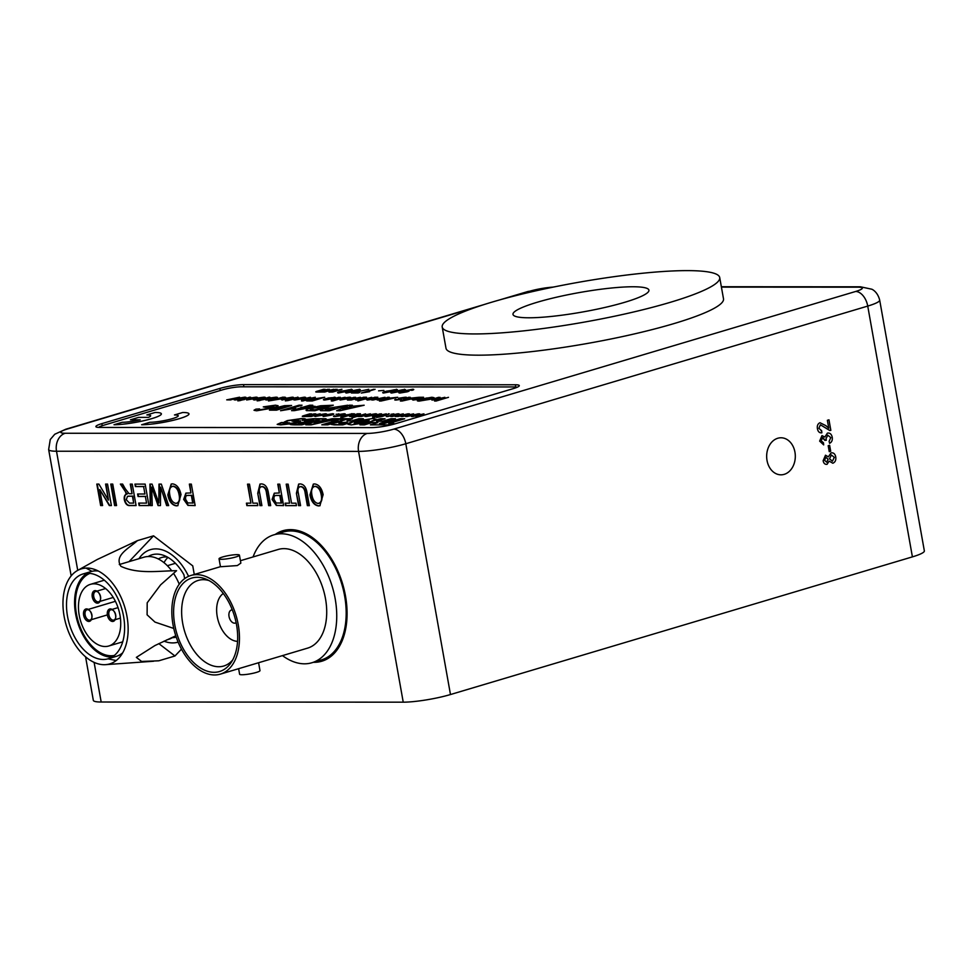 <?xml version="1.0" encoding="UTF-8"?>
<svg xmlns="http://www.w3.org/2000/svg" width="973" height="973" viewBox="0 0 973 973"><rect width="100%" height="100%" fill="white"/><g stroke="black" fill="none" stroke-linecap="round" stroke-linejoin="round"><path stroke-width="1.46" d="M313.379 662.321A68.086 42.046 -106.6 0 0 314.157 662.321A68.086 42.046 -106.6 0 0 321.795 661.226A68.086 42.046 -106.6 0 0 344.235 589.954A68.086 42.046 -106.6 0 0 290.526 529.628A68.086 42.046 -106.6 0 0 282.9 530.723A68.086 42.046 -106.6 0 0 275.262 534.42M282.948 530.711A68.086 42.046 -106.6 0 0 275.371 534.396M313.488 662.285A68.086 42.046 -106.6 0 0 314.267 662.297A68.086 42.046 -106.6 0 0 321.844 661.214M777.78 438.251A18.523 14.327 90 0 0 766.748 458.392A18.523 14.327 90 0 0 780.978 474.824A18.523 14.327 90 0 0 784.202 474.35A18.523 14.327 90 0 0 795.221 454.209A18.523 14.327 90 0 0 781.003 437.777A18.523 14.327 90 0 0 777.78 438.251M188.567 576.344A48.249 29.798 -106.6 0 0 178.132 560.582A48.249 29.798 -106.6 0 0 155.887 548.881A48.249 29.798 -106.6 0 0 138.92 558.697M164.023 641.158A48.249 29.798 -106.6 0 0 172.635 642.922A48.249 29.798 -106.6 0 0 178.12 642.119M167.234 556.994A37.533 23.17 -106.6 0 0 165.824 556.933A37.533 23.17 -106.6 0 0 161.615 557.529A37.533 23.17 -106.6 0 0 158.331 558.976M163.999 562.662A37.533 23.17 73.4 0 1 167.964 557.407M537.205 302.262A69.047 9.852 -10.1 0 0 512.99 314.388A69.047 9.852 -10.1 0 0 553.041 316.261A69.047 9.852 -10.1 0 0 624.715 302.299A69.047 9.852 -10.1 0 0 648.93 290.173A69.047 9.852 -10.1 0 0 608.879 288.288A69.047 9.852 -10.1 0 0 537.205 302.262M670.288 302.323A140.939 20.105 -10.1 0 0 719.716 277.56A140.939 20.105 -10.1 0 0 637.96 273.729A140.939 20.105 -10.1 0 0 491.633 302.238A140.939 20.105 -10.1 0 0 442.204 327.001A140.939 20.105 -10.1 0 0 523.961 330.832A140.939 20.105 -10.1 0 0 670.288 302.323M442.204 327.001L445.987 348.225A140.939 20.105 -10.1 0 0 527.743 352.068A140.939 20.105 -10.1 0 0 674.07 323.559A140.939 20.105 -10.1 0 0 723.498 298.796L719.716 277.56M821.99 435.6L824.861 437.059L827.391 433.119C829.896 432.73 831.514 434.104 832.243 437.266C832.633 440.197 831.757 442.216 829.616 443.323L829.093 441.304L830.796 437.619L827.743 435.186L825.968 438.896L826.369 440.185L824.897 440.404L822.416 437.643L821.066 440.635L823.474 442.764L823.681 444.88L819.643 441.122L821.99 435.6L824.861 437.059L827.391 433.119L828.315 432.973L827.391 433.119C829.896 432.73 831.514 434.104 832.243 437.266L832.243 437.266C832.633 440.197 831.757 442.216 829.616 443.323M830.796 437.619L827.743 435.186L825.968 438.896L826.369 440.185L824.897 440.404M824.861 440.1L822.903 437.57L821.066 440.635L823.462 442.764L823.681 444.88L819.643 441.122M825.505 455.206L828.364 456.86L831.039 452.907C833.496 452.481 835.065 453.832 835.746 456.933C836.172 460.132 835.211 462.236 832.839 463.233L829.13 461.117L827.086 464.303C824.995 464.595 823.681 463.403 823.134 460.716L825.505 455.206L828.376 456.86L831.039 452.907L832.012 452.761L831.039 452.907C833.496 452.481 835.065 453.832 835.746 456.933C836.184 460.132 835.211 462.236 832.839 463.233L829.13 461.117L827.074 464.303C824.995 464.595 823.669 463.403 823.134 460.716M450.475 694.54L912.406 556.872L867.734 306.081L405.802 443.749L450.475 694.54A34.043 4.853 169.9 0 1 403.236 702.178L358.563 451.387L56.507 451.229L77.731 570.373M829.628 445.281L830.699 451.265L829.264 451.691L828.193 445.707L829.628 445.281L830.699 451.265L829.264 451.691M819.984 422.72L825.895 425.663L828.777 428.181L827.366 420.3L828.972 419.825L830.845 430.358L829.701 430.467L820.373 424.775L818.877 428.315L821.65 430.698L821.869 432.815L821.115 432.876L821.857 432.815C819.485 433.094 818.013 431.72 817.429 428.704C816.955 425.712 817.807 423.717 819.984 422.72L825.895 425.663L828.777 428.181L827.366 420.3M828.972 419.825L830.845 430.358L829.701 430.467M825.481 427.816L820.373 424.775L818.877 428.315L821.65 430.698L821.869 432.815C819.485 433.094 818.013 431.72 817.429 428.704M821.03 430.796L821.65 430.698L821.03 430.796M309.317 505.534L307.784 505.534L305.607 493.323C305.169 489.273 303.673 487.011 301.119 486.549L300.706 486.67C298.139 486.926 297.373 489.188 298.395 493.445L300.572 505.656L298.602 505.656L296.4 493.299L298.638 484.104L300.061 483.909C303.904 484.189 306.264 487.327 307.14 493.311L309.341 505.656L307.371 505.656L305.206 493.445C304.768 489.395 303.272 487.132 300.706 486.67L299.879 486.743M277.779 484.177L279.738 484.177L283.569 505.644L276.332 505.437L272.087 499.465L274.277 493.189L279.348 492.983L277.779 484.177M247.519 484.165L249.489 484.165L252.871 503.15L257.346 503.15L257.784 505.632L246.874 505.632L246.424 503.15L250.9 503.15L247.519 484.165M172.489 483.849C176.77 484.469 179.616 488.045 181.014 494.576L177.755 505.68L176.405 505.863C172.014 505.206 169.156 501.521 167.818 494.819L171.199 484.031L172.489 483.849M134.943 484.104L145.147 484.104L148.966 505.571L139.127 505.571L138.689 503.09L146.558 503.102L145.391 496.485L138.044 496.485L137.607 494.004L144.941 494.016L143.615 486.585L135.381 486.573L134.943 484.104M110.776 484.092L112.746 484.092L116.565 505.559L114.607 505.559L110.776 484.092M94.113 662.382L101.18 702.02L403.236 702.178M105.583 484.092L107.553 484.092L111.384 505.559L109.304 505.559L99.757 489.528L102.603 505.546L100.645 505.546L96.813 484.08L98.893 484.08L108.441 500.11L105.583 484.092M130.285 484.104L132.255 484.104L136.086 505.571L130.029 505.571C127.268 505.863 125.359 503.941 124.313 499.769C123.899 496.352 124.787 494.43 126.989 494.004L120.372 484.092L122.634 484.092L125.176 488.628L128.995 493.627L129.993 493.737L132.012 493.737L130.285 484.104M126.672 494.089L127.402 493.883L125.712 492.946M158.988 484.116L161.323 484.116L168.657 505.583L166.626 505.583L160.63 487.12L160.448 505.583L158.076 505.583L151.679 487.108L152.262 505.571L150.219 505.571L149.915 484.104L152.08 484.116L158.806 502.992L158.988 484.116M189.358 484.128L191.328 484.128L195.159 505.595L187.923 505.388L183.678 499.417L185.867 493.141L190.927 492.934L189.358 484.128M270.652 505.522L269.12 505.51L266.943 493.311C266.505 489.249 265.009 486.986 262.455 486.524L262.041 486.646C259.475 486.914 258.709 489.164 259.73 493.42L261.907 505.632L259.937 505.632L257.736 493.287L259.973 484.08L261.396 483.897C265.24 484.177 267.599 487.303 268.475 493.287L270.676 505.644L268.706 505.644L266.529 493.433C266.103 489.37 264.607 487.108 262.041 486.646L261.214 486.719M286.184 484.177L288.154 484.177L291.535 503.175L296.011 503.175L296.461 505.656L285.539 505.644L285.089 503.175L289.565 503.175L286.184 484.177M314.595 483.922C318.889 484.542 321.735 488.118 323.133 494.649L319.874 505.753L318.512 505.936C314.133 505.279 311.263 501.594 309.937 494.892L313.318 484.104L314.595 483.922M99.805 427.451L371.662 427.597A17.027 2.433 -10.1 0 0 395.281 423.778L513.33 388.604A17.027 2.433 -10.1 0 0 519.302 385.612A17.027 2.433 -10.1 0 0 515.374 384.773L243.518 384.627A17.027 2.433 -10.1 0 0 219.898 388.446L101.849 423.632A17.027 2.433 -10.1 0 0 95.877 426.624A17.027 2.433 -10.1 0 0 99.805 427.451M101.18 702.02A34.043 4.853 169.9 0 1 93.323 700.341L85.575 656.836M476.113 307.188L67.49 428.971A19.071 2.724 -10.1 0 0 65.191 433.265L367.259 433.423A19.071 2.724 -10.1 0 0 393.712 429.142L855.644 291.474A14.984 9.256 73.4 0 1 867.734 306.081A34.043 4.853 169.9 0 0 879.677 300.098L924.35 550.888A34.043 4.853 169.9 0 1 912.406 556.872M111.36 505.437L109.304 505.559M109.706 505.437L99.757 489.528M102.591 505.425L100.645 505.546M101.046 505.425L97.251 484.08M106.021 484.092L108.441 500.11M116.553 505.437L114.607 505.559M115.009 505.437L111.214 484.092M136.062 505.449L130.431 505.437C127.682 505.741 125.772 503.819 124.726 499.648L124.313 499.769M124.726 499.648C124.313 496.23 125.201 494.308 127.402 493.883M126.125 492.825L120.859 484.092M130.723 484.104L132.012 493.737M129.117 496.084L127.475 496.352L126.271 499.708L129.506 503.09L133.678 503.09L132.863 496.084L127.694 496.303M133.678 503.09L132.45 496.206L128.704 496.206M148.954 505.449L139.127 505.571M139.54 505.449L139.115 503.09M145.391 496.485L146.558 503.102M145.792 496.364L138.044 496.485M138.458 496.364L138.032 494.016M143.615 486.585L144.941 494.016M144.028 486.464L135.381 486.573M135.794 486.451L135.381 484.104M168.621 505.461L166.626 505.583M167.04 505.461L160.63 487.12M160.448 505.461L158.076 505.583M158.49 505.461L154.16 494.819M154.573 494.698L151.679 487.108M152.25 505.449L150.219 505.571M150.633 505.449L150.328 484.104M159.402 484.116L158.806 502.992M177.962 505.607L176.405 505.863M176.806 505.741C172.428 505.084 169.57 501.399 168.232 494.698L167.818 494.819M168.232 494.698L171.418 483.97M176.356 503.26C179.494 502.591 180.528 499.648 179.458 494.418C178.558 489.541 176.514 486.792 173.352 486.196L172.257 486.391M177.025 503.199L175.943 503.382C179.081 502.713 180.114 499.769 179.044 494.539C178.144 489.662 176.113 486.926 172.939 486.318L172.464 486.318M173.352 486.196L172.939 486.318C169.91 486.962 168.864 489.796 169.788 494.843C170.652 499.867 172.708 502.713 175.943 503.382M195.135 505.474L187.923 505.388M188.336 505.267L183.678 499.417M184.079 499.295L186.074 493.092M189.796 484.128L190.927 492.934M188.421 495.293L188.008 495.415C186.098 495.257 185.296 496.571 185.624 499.344L187.765 502.932L193.153 503.005L191.778 495.293L187.157 495.488M192.739 503.126L191.377 495.415L187.351 495.427M257.772 505.51L246.874 505.632M247.276 505.51L246.862 503.15M247.957 484.165L250.9 503.15M261.883 505.51L259.937 505.632M260.35 505.51L257.736 493.287M258.149 493.165L260.192 484.031M262.455 486.524L261.421 486.658M283.544 505.522L276.332 505.437M276.746 505.315L272.087 499.465M272.501 499.344L274.483 493.129M278.205 484.177L279.348 492.983M276.831 495.342L276.417 495.464C274.508 495.306 273.717 496.607 274.033 499.38L276.186 502.98L281.562 503.041L280.2 495.342L275.566 495.537M281.161 503.163L279.786 495.464L275.773 495.476M296.437 505.534L285.539 505.644M285.953 505.522L285.527 503.175M286.621 484.177L289.565 503.175M300.548 505.534L298.602 505.656M299.015 505.534L296.4 493.299M296.814 493.177L298.857 484.043M301.119 486.549L300.085 486.67M320.081 505.68L318.512 505.936M318.925 505.814C314.534 505.157 311.676 501.472 310.338 494.771L309.937 494.892M310.338 494.771L313.525 484.043M318.475 503.345C321.601 502.664 322.635 499.721 321.564 494.491C320.664 489.614 318.633 486.877 315.459 486.281L314.364 486.464M319.144 503.272L318.062 503.467C321.199 502.798 322.221 499.842 321.163 494.612C320.263 489.735 318.22 486.999 315.045 486.403L314.571 486.391M315.459 486.281L315.045 486.403C312.017 487.035 310.971 489.869 311.907 494.916C312.771 499.94 314.826 502.786 318.062 503.467M834.311 457.346L831.38 454.975L829.519 458.83L832.438 461.178L834.311 457.346L831.38 454.975L829.531 458.83L832.438 461.178M828.072 459.195L825.907 457.261L824.569 460.265L826.722 462.236L828.072 459.195L825.907 457.261L824.569 460.265L826.722 462.236M830.845 430.358L829.689 430.467L830.845 430.358M333.861 389.309L324.763 392.022L316.712 392.058C315.264 392.022 315.507 391.718 317.441 391.158L323.656 389.273L318.475 391.632L328.083 389.273L322.89 391.632L333.861 389.309M324.836 391.572L320.725 391.56M341.937 389.309L332.827 392.022L328.996 392.07L328.765 391.414L335.758 389.285L330.808 391.645L341.937 389.309M332.754 391.62L328.996 392.046L328.765 391.414L328.996 392.07L328.765 391.389M352.226 389.601L351.083 389.236L352.226 389.626L348.139 391.146L338.47 392.995C336.658 392.776 337.643 392.143 341.426 391.122L352.226 389.601L338.47 393.031M368.779 389.297L354.318 392.484L359.694 392.484L358.1 392.995L351.387 392.983L368.779 389.297L354.33 392.508M375.091 389.297L365.386 392.192L369.643 391.669L361.299 393.043L373.754 389.297L365.58 392.168M383.909 390.428L378.57 390.83M397.337 389.626L396.193 389.261L397.337 389.65L393.25 391.17L383.581 393.019C381.769 392.8 382.754 392.168 386.536 391.146L397.337 389.626L383.581 393.056M412.637 389.297C414.218 389.334 414.121 389.65 412.333 390.258L410.837 390.295L411.129 389.723L404.196 391.11L409.256 390.818M408.222 390.635C409.852 390.72 409.499 391.122 407.188 391.827L399.83 393.031C397.884 392.837 398.711 392.253 402.311 391.255L412.637 389.273C414.206 389.309 414.109 389.626 412.333 390.222L410.825 390.27L411.129 389.699L404.196 391.085M250.657 397.3L249.818 397.154C251.058 397.191 250.73 397.458 248.845 397.969L237.838 400.876L249.818 397.154C251.058 397.215 250.742 397.483 248.845 397.993L243.834 399.489M240.866 399.939L239.747 399.915M255.4 397.75L249.55 398.152L256.045 397.154C258.064 397.276 257.65 397.738 254.817 398.577L246.631 399.988L246.497 399.137L253.418 398.565C255.413 398.006 255.826 397.677 254.658 397.592L250.742 398.237M257.371 397.422L256.045 397.154C258.064 397.252 257.65 397.714 254.804 398.553L246.631 399.988L246.485 399.112L246.631 399.964M261.883 398.48L262.479 397.616L257.881 397.969L263.926 397.166C266.079 397.252 265.738 397.714 262.905 398.577L254.585 399.976C252.603 399.879 253.016 399.404 255.838 398.565L261.883 398.444L262.467 397.592L257.881 397.969M265.374 397.434L263.926 397.166C266.079 397.227 265.738 397.689 262.905 398.541L254.585 400M274.362 399.611L281.185 397.568M285.563 397.41L284.505 397.179C286.184 397.312 285.685 397.775 282.973 398.577L268.487 400.961M284.505 397.203C286.196 397.337 285.685 397.799 282.973 398.602L274.422 399.562M295.087 398.006L298.176 397.3M297.349 397.203C298.589 397.239 298.261 397.507 296.376 398.018L291.353 399.514M297.349 397.179C298.589 397.215 298.261 397.483 296.376 397.993L285.369 400.9L295.634 397.641M288.397 399.964L287.278 399.964M305.668 397.446L304.318 397.179C306.373 397.264 305.972 397.738 303.102 398.589L294.892 399.988C292.885 399.915 293.25 399.453 295.999 398.626L304.318 397.179M304.33 397.215C306.373 397.3 305.972 397.762 303.114 398.614L294.904 400.025M334.019 397.227C336.159 397.288 335.819 397.75 332.985 398.614L324.666 400.037C322.683 399.915 323.097 399.441 325.919 398.602L335.454 397.458M324.666 400.037L332.985 398.614M371.698 397.288L357.894 400.973M374.508 397.264L377.804 397.227L377.743 398.018L369.314 399.003L368.062 399.489L368.962 399.599L373.474 399.222L367.283 400.025L366.371 399.429L373.802 397.629M373.474 399.222L367.295 400.061L366.383 399.465M405.194 397.264C407.018 397.252 407.067 397.556 405.34 398.164L400.535 398.298M401.326 398.431L401.46 399.283L396.108 400.073C394.418 400.098 394.284 399.842 395.731 399.307L397.446 399.648M397.434 399.611L399.55 398.979C398.054 398.918 397.969 398.638 399.307 398.127M410.229 397.288L407.59 398.431L418.645 397.325L402.031 401.034L400.365 401.022L408.66 397.288L410.229 397.288L407.651 398.431M430.589 397.702L426.296 398.066L423.936 398.772L426.758 398.772L425.323 399.198L421.017 399.198L431.903 397.252L434.092 397.689L430.917 399.161L419.241 401.083C416.979 401.095 416.772 400.73 418.645 399.988L420.397 399.842L420.713 400.657L429.373 399.161C432.401 398.249 432.815 397.762 430.589 397.677L424.033 398.772M426.758 398.772L421.017 399.198M417.32 400.767L418.633 399.964C416.772 400.706 416.967 401.071 419.241 401.058L430.917 399.161M444.868 397.337L435.77 400.049L431.696 399.429L438.689 397.3L433.739 399.66L444.868 397.337M435.697 399.66L431.939 400.085L431.696 399.404M448.492 397.337L434.554 401.022L448.492 397.337M265.094 407.261L273.936 406.386L263.282 406.872L275.432 405.182L278.12 405.705L273.316 407.93L256.617 410.788L254.05 410.18L255.899 409.134L259.609 408.928L258.538 409.597L259.9 409.84L270.056 408.003C273.985 406.909 274.787 406.276 272.464 406.106L272.476 406.13M278.12 405.705L273.316 407.955L256.617 410.788L254.038 410.302M291.596 405.461L276.527 410.144L269.448 410.132L275.395 407.906L284.408 405.68L291.596 405.461L276.527 410.168L269.46 410.156M333.301 405.218L314.826 410.752L306.531 410.618C305.194 410.083 306.787 409.183 311.299 407.906L320.616 405.765L333.301 405.218L314.826 410.728L306.544 410.642M352.396 405.23L349.453 406.495L364.17 405.23L339.82 410.764L336.658 410.728L349.234 405.218L352.396 405.23L349.514 406.495M174.483 414.936A16.346 2.335 169.9 0 1 178.254 415.739A16.346 2.335 169.9 0 1 167.879 419.825A16.346 2.335 169.9 0 1 149.854 422.282L141.644 424.751A27.232 3.88 -10.1 0 0 171.686 420.664A27.232 3.88 -10.1 0 0 188.993 413.866A27.232 3.88 -10.1 0 0 188.981 413.853A27.232 3.88 -10.1 0 0 182.705 412.491L174.495 414.96A16.346 2.335 169.9 0 1 178.266 415.763M333.788 414.024L332.474 413.744C334.469 413.829 334.067 414.291 331.258 415.13L323.17 416.529L323.036 415.678L329.883 415.143C331.854 414.583 332.267 414.267 331.1 414.17L326.064 414.766L332.474 413.744C334.481 413.866 334.067 414.316 331.258 415.155L323.17 416.553L323.036 415.702M338.908 413.829L337.327 414.291M339.042 415.69L338.3 415.483C336.828 415.422 336.743 415.143 338.069 414.632L343.883 413.756C345.683 413.768 345.731 414.072 344.041 414.68L339.553 414.583L340.197 415.787L334.907 416.553C333.228 416.578 333.107 416.335 334.542 415.799L336.22 416.14M351.253 413.78L354.44 413.805L342.119 417.478L345.33 416.128L341.924 416.541C340.185 416.42 340.647 415.97 343.299 415.191L351.764 414.206M354.44 413.805L340.805 417.502M365.605 413.841L353.284 417.514M370.385 413.841L361.372 416.529L357.663 416.444L370.385 413.841M376.77 414.036L375.444 413.768C377.475 413.878 377.074 414.34 374.24 415.191L366.128 416.553C364.133 416.468 364.498 416.018 367.21 415.191L375.444 413.768C377.475 413.853 377.074 414.316 374.24 415.167L366.128 416.578M304.902 419.643L304.78 419.679C306.471 419.01 305.425 418.633 301.642 418.536L287.327 420.616L284.311 422.014L285.831 422.562M324.058 419.618L326.028 418.718L313.136 418.706L304.78 419.679M284.311 422.014L286.026 422.562L281.306 422.537L277.183 424.386L280.723 424.885L291.243 423.729C289.005 424.337 290.003 424.714 294.235 424.836L301.861 424.848L314.644 421.005L305.838 424.824L311.178 424.848L330.455 420.458L336.415 420.458L321.808 424.824L327.682 424.86L346.935 419.12M305.838 424.824L311.178 424.848L330.455 420.494L336.317 420.482M277.183 424.386L280.723 424.86L291.231 423.705C288.993 424.313 290.003 424.69 294.235 424.812L301.861 424.848L314.437 421.09M290.282 424.398L291.231 423.705M351.837 422.185L342.861 424.86L334.019 424.86L331.136 424.386L333.727 423.109L341.657 421.552C340.878 421.285 341.681 420.786 344.041 420.093L348.237 418.706L352.421 418.706L349.648 419.716C347.057 420.445 346.497 420.859 347.981 420.968L351.399 420.944L358.879 418.718L363.391 418.718L355.194 421.187M377.804 422.647L371.954 422.647L364.461 424.848L359.949 424.848L380.492 418.731L385.004 418.755L376.551 421.248L382.498 421.248L390.951 418.731L395.476 418.731L379.628 423.486M395.476 418.731L379.531 423.486L384.213 423.486L400.158 418.731L404.683 418.767L388.835 423.486M404.671 418.743L388.738 423.486L393.907 423.486L389.309 424.885L370.421 424.885L377.889 422.623L371.941 422.623L364.461 424.873L359.949 424.848M385.004 418.755L376.636 421.248M516.943 387.339A13.622 1.946 -10.1 0 0 514.024 386.95L241.316 386.804A13.622 1.946 -10.1 0 0 222.416 389.857L103.345 425.347A13.622 1.946 -10.1 0 0 98.662 427.427M368.803 422.209L351.289 424.909L347.957 424.277L353.406 421.698L372.659 418.499L375.967 419.156L372.002 421.248M416.76 414.534L406.982 416.517L418.22 413.841L419.764 413.841L414.243 415.909L423.973 413.841L417.344 416.553L415.958 416.529L421.443 414.401L412.844 416.553L411.47 416.529L416.979 414.462L405.607 416.553L411.08 414.401L402.481 416.541L401.107 416.517L406.617 414.449L395.245 416.541L400.73 414.389L392.131 416.541L390.757 416.517L396.266 414.449L386.269 416.541L397.507 413.829L399.052 413.829L393.761 415.836M421.443 414.425L419.29 414.96M419.764 413.841L414.474 415.848M399.052 413.829L393.53 415.897L403.272 413.866L396.631 416.517L407.869 413.841L409.414 413.841L403.88 415.897L413.622 413.841L406.994 416.517M411.08 414.425L408.928 414.96M406.398 414.534L398.018 416.541M409.414 413.841L404.111 415.848M400.73 414.413L398.577 414.96M396.047 414.522L394.162 414.985M393.883 413.853L390.964 414.303M379.604 416.529L389.285 413.902M388.47 413.805C389.686 413.841 389.37 414.109 387.497 414.607L382.535 416.091M388.458 413.78C389.686 413.817 389.37 414.084 387.497 414.583L381.963 416.541L376.612 417.453L378.509 416.529M386.317 413.853L373.997 417.526L377.159 416.152L373.596 416.553C371.954 416.505 372.258 416.164 374.52 415.507L380.2 413.817L375.323 416.152L386.317 413.853M377.159 416.176L373.608 416.578M357.225 413.805L360.484 413.768L360.424 414.547L352.092 415.532L356.203 415.763L350.085 416.566L349.185 415.982L356.532 414.17M360.424 414.547L360.484 413.768L360.424 414.522L351.74 416.116M326.587 414.012L325.25 413.744C327.281 413.829 326.879 414.291 324.045 415.13L314.62 416.274M325.262 413.768C327.281 413.853 326.879 414.316 324.058 415.167L314.632 416.298M311.238 416.055L303.211 416.517C301.776 416.48 302.019 416.176 303.929 415.617L310.083 413.78L304.95 416.091L314.461 413.793L309.329 416.091L320.178 413.817L311.178 416.505L303.223 416.541C301.776 416.505 302.019 416.213 303.929 415.641M311.409 413.78L304.963 416.116M315.787 413.793L309.329 416.116M130.443 419.825L140.209 419.825A16.346 2.335 169.9 0 1 122.233 422.27L114.023 424.739A27.232 3.88 -10.1 0 0 144.065 420.652A27.232 3.88 -10.1 0 0 161.372 413.841A27.232 3.88 -10.1 0 0 161.372 413.829A27.232 3.88 -10.1 0 0 155.084 412.479L146.874 414.924A16.346 2.335 169.9 0 1 150.645 415.739A16.346 2.335 169.9 0 1 148.419 417.381L138.665 417.368L130.443 419.825L140.1 419.849M347.641 405.218L329.166 410.752L320.786 410.642C319.643 410.363 320.433 409.815 323.145 409.013L347.641 405.218L329.166 410.728L320.798 410.667M302.846 407.273L309.803 405.206L312.795 405.23L309.086 406.337M312.783 405.206L309 406.337L315.167 406.337L312.102 407.273L294.15 410.667L291.559 410.667L302.931 407.249L300.937 407.273M302.031 405.194L288.872 409.122L295.634 408.259L280.577 410.728L299.039 405.194L302.031 405.23L289.078 409.086M423.596 397.276L423.523 398.042L413.829 399.477L419.254 399.246L413.075 400.049L412.151 399.453L418.949 397.288L423.583 397.252L423.523 398.018L413.841 399.514M419.254 399.246L413.075 400.085L412.163 399.489M389.285 397.276L386.646 398.419L397.702 397.276L381.088 401.022L379.421 401.022L387.716 397.276L389.285 397.276L386.707 398.419M385.016 397.3L378.57 400.012L377.147 399.988L382.425 397.811L371.722 399.988L385.016 397.276L378.57 400.012M363.233 397.264L366.529 397.215L366.468 398.006L358.04 399.003L356.787 399.477L357.687 399.599L362.199 399.222L356.021 400.049L355.096 399.429L362.528 397.629M362.199 399.222L355.096 399.453M360.424 397.288L351.314 400L347.483 400.049L347.252 399.368L348.675 398.918L354.245 397.264L349.295 399.623L360.411 397.264L351.314 400M348.103 397.641L342.995 398.2L349.489 397.203C351.508 397.325 351.095 397.787 348.249 398.626L340.076 400.037L339.942 399.185L346.862 398.614C348.857 398.054 349.271 397.726 348.103 397.641L342.995 398.2M350.815 397.471L349.489 397.203C351.508 397.3 351.095 397.762 348.249 398.602L340.076 400.037L339.93 399.161L340.064 400.012M345.111 397.276L332.657 400.998L335.867 399.611L332.267 400.037C330.601 399.964 330.905 399.611 333.192 398.966L338.932 397.252L334.007 399.611L345.111 397.276M335.867 399.635L332.267 400.037M324.702 397.239L312.26 400.985L306.969 400.949L306.276 400.718L308.04 399.879L324.702 397.239L312.248 400.949L306.969 400.949M310.472 397.239L304.196 399.562L315.313 397.264L302.858 400.973L306.057 399.599L302.457 400.025C300.791 399.952 301.107 399.599 303.394 398.942L310.472 397.239L304.196 399.599M293.591 397.446L292.241 397.179C294.284 397.264 293.882 397.726 291.024 398.589L281.489 399.733M292.241 397.203C294.296 397.288 293.882 397.762 291.024 398.614L281.489 399.757M273.972 398.48L274.556 397.629L269.971 397.981L276.016 397.166C278.169 397.264 277.828 397.726 274.994 398.577L266.663 399.976C264.68 399.879 265.094 399.416 267.916 398.577L273.972 398.456L274.556 397.592L269.971 397.981M277.463 397.446L276.016 397.166C278.156 397.239 277.816 397.702 274.982 398.553L266.663 400M269.995 397.312L269.156 397.166C270.397 397.203 270.068 397.471 268.171 397.981L257.176 400.888L269.156 397.166C270.397 397.227 270.068 397.495 268.183 398.006L263.16 399.502M260.205 399.952L259.086 399.927M246.06 397.422L244.709 397.154C246.765 397.264 246.364 397.738 243.493 398.589L235.284 399.964C233.277 399.879 233.642 399.416 236.39 398.589L244.709 397.154C246.765 397.239 246.351 397.702 243.493 398.553L235.296 399.988M239.589 397.227L230.492 399.939L226.733 399.854L239.589 397.203L230.492 399.939M404.245 389.273L405.388 389.65L401.302 391.17L391.632 393.031C389.82 392.8 390.805 392.18 394.588 391.146L405.388 389.626L391.645 393.056M360.278 389.601L359.134 389.249L360.278 389.626L356.203 391.146L346.522 393.007C344.71 392.776 345.695 392.155 349.477 391.122L360.278 389.601L346.534 393.031M393.907 423.486L389.309 424.885M389.309 424.86L370.409 424.848M369.205 420.251L357.65 421.808C353.977 422.878 353.284 423.474 355.583 423.632L365.702 421.796C369.375 420.725 370.068 420.117 367.77 419.971L357.638 421.783C353.965 422.841 353.284 423.45 355.571 423.608L354.136 423.328M369.205 420.239L367.782 419.995M375.967 419.156L370.433 421.71L351.289 424.885L347.957 424.264M338.945 422.927L339.005 423.583L342.605 423.559L347.227 422.185L338.945 422.902L339.005 423.559L338.945 422.902L347.142 422.209M352.421 418.706L349.648 419.716M349.648 419.691C347.057 420.409 346.497 420.835 347.969 420.944L347.033 420.786M363.391 418.718L342.861 424.86L331.136 424.386M321.808 424.824L327.682 424.86L348.225 418.706L332.231 418.718L328.181 419.618L323.985 419.618L326.028 418.718M293.566 420.518L296.449 420.312L295.391 421.09L293.566 420.518L296.461 420.336M286.463 423.146L288.251 423.048M307.638 424.52L319.351 419.387L302.068 424.508L291.657 424.119L299.538 422.014L300.779 420.847L296.899 420.847C298.784 420.239 298.747 419.947 296.826 419.983L292.435 420.555C291.462 420.944 292.058 421.212 294.223 421.358L295.67 421.856L293.457 422.951L281.477 424.617L278.582 424.119L281.185 422.841L289.078 423.036L285.588 421.808M286.999 422.306C284.846 422.16 285.113 421.637 287.801 420.713L301.034 418.804L304.087 419.327L302.36 420.421L313.136 418.974L324.483 419.01M286.999 422.331C284.846 422.185 285.113 421.662 287.801 420.75L301.034 418.828L304.087 419.351M302.36 420.421L313.136 418.998L324.532 418.986L322.55 419.947L346.23 419.022M322.55 419.922L327.597 419.947M327.585 419.922L331.902 418.998L346.327 418.998L327.779 424.532L323.717 424.52L338.069 420.251L330.589 420.251L311.701 424.52L307.565 424.52L319.351 419.387M323.814 424.52L338.069 420.275M291.657 424.131L299.027 421.771M300.779 420.847L299.55 422.039M296.899 420.847C298.784 420.239 298.747 419.947 296.826 419.983M296.899 420.871C298.784 420.263 298.76 419.971 296.826 420.02M295.67 421.868L294.235 421.382C292.07 421.248 291.474 420.981 292.447 420.579L291.815 420.908M281.185 422.841L285.162 422.866M278.582 424.131L281.185 422.866M285.247 422.841L285.539 423.535L289.577 422.805M285.259 422.866L285.539 423.535M297.933 422.039L295.306 422.537C297.337 421.856 297.556 421.406 295.974 421.175L299.392 421.102L297.92 422.039M296.996 421.601L295.974 421.175C297.556 421.443 297.337 421.893 295.306 422.562M295.634 421.127L299.307 421.127M324.264 420.883L314.17 423.085L319.618 420.847L324.264 420.883M313.671 419.947L308.502 421.516L304.476 421.491L304.963 420.713L313.671 419.947L308.502 421.516L304.476 421.516L304.963 420.737M306.349 422.136L301.861 423.498L298.237 423.462L298.589 422.793L306.349 422.136L301.861 423.498L298.237 423.498L298.589 422.817M298.237 423.498L298.589 422.793M299.502 422.805L304.549 422.428M304.476 421.491L304.963 420.713M311.919 420.239L305.668 421.224M305.753 420.701L308.684 421.2L312.017 420.214L305.668 421.2M324.264 420.847L314.17 423.06M319.776 421.139L316.48 422.477L322.185 421.151L316.651 422.44M322.063 421.175L319.789 421.175M419.278 414.936L412.844 416.553M412.832 416.529L411.47 416.529M423.973 413.841L417.344 416.553M417.332 416.529L415.958 416.529M398.006 416.517L396.619 416.517M408.928 414.936L402.481 416.541M402.481 416.517L401.107 416.517M413.622 413.841L406.921 416.553M406.909 416.517L405.595 416.517M394.162 414.948L387.655 416.541M387.655 416.517L386.269 416.517M398.565 414.924L392.131 416.541M392.119 416.517L390.757 416.517M403.26 413.829L396.558 416.541M396.558 416.517L395.245 416.517M383.374 416.091L376.612 417.429M381.525 413.817L375.943 415.52M375.931 415.483L375.323 416.128L375.931 415.483M386.305 413.829L373.997 417.526M373.985 417.49L372.659 417.49M372.902 415.167C374.848 414.607 375.213 414.279 374.021 414.194L368.609 415.179L367.551 416.128L372.902 415.167M374.775 414.34L366.809 415.97M374.775 414.352L374.021 414.218M361.433 416.128L357.65 416.42M370.372 413.817L360.18 416.493M353.272 417.49L351.946 417.49M350.085 416.541L349.173 415.945L350.085 416.566L356.203 415.739M353.491 415.082L359.001 414.547L353.491 415.082M359.001 414.547L353.637 415.07M345.33 416.128L341.924 416.566M348.553 415.167L349.952 414.182L343.42 416.116L348.553 415.167M342.812 415.982L350.389 414.51M344.028 414.656C345.731 414.048 345.683 413.744 343.883 413.756C345.683 413.744 345.731 414.048 344.028 414.656L342.545 414.729M338.3 415.447L338.3 415.483C336.816 415.398 336.743 415.118 338.057 414.607C336.743 415.118 336.816 415.398 338.3 415.447L338.969 415.58M339.042 415.666L336.22 416.103M340.197 415.751L340.064 414.912L340.197 415.787L334.907 416.553M334.894 416.529C333.216 416.553 333.094 416.31 334.53 415.775C333.094 416.31 333.216 416.553 334.894 416.529M339.553 414.559L342.447 414.182M337.327 414.267L336.001 414.267M331.1 414.17L326.052 414.741M323.036 415.678L323.17 416.553M315.945 416.553L315.933 416.517C313.951 416.444 314.303 415.994 317.016 415.167L325.25 413.744M322.72 415.13C324.654 414.583 325.031 414.255 323.827 414.17L318.426 415.143L317.356 416.103L322.72 415.13M323.839 414.194L317.356 416.128M316.614 415.945L317.356 416.103M310.046 415.52L309.329 416.091M305.838 415.447L304.95 416.091M303.929 415.617C302.019 416.176 301.776 416.48 303.211 416.517L303.223 416.541M320.166 413.793L311.178 416.505M311.165 416.468L309.84 416.468M114.023 424.714A27.232 3.88 -10.1 0 0 144.053 420.628A27.232 3.88 -10.1 0 0 161.372 413.817L161.372 413.841M146.874 414.924L146.874 414.948A16.346 2.335 169.9 0 1 150.645 415.726M141.644 424.727A27.232 3.88 -10.1 0 0 171.674 420.64A27.232 3.88 -10.1 0 0 188.981 413.829L188.993 413.866M364.17 405.23L339.82 410.74L336.658 410.728M351.399 407.419L347.312 407.419L342.727 409.39L351.399 407.419M351.277 407.444L347.325 407.444L342.861 409.365M329.251 409.815L334.7 408.186L326.186 409.001L325.444 409.767L329.251 409.815M334.615 408.21L325.444 409.767M326.186 409.001L325.444 409.791M314.911 409.803L327.232 406.13L314.109 407.967C310.861 408.842 309.803 409.438 310.91 409.742L314.911 409.803M310.265 409.524L310.91 409.742C309.803 409.463 310.873 408.867 314.121 407.991L327.147 406.155M315.167 406.337L291.559 410.667M309.475 407.249L305.911 407.249L299.769 409.086L309.475 407.249M309.329 407.286L305.923 407.273L300.025 409.037M295.634 408.234L280.565 410.703M274.191 409.779L286.743 406.045L273.547 409.657M286.743 406.069L274.191 409.803M259.609 408.928L258.526 409.584M265.094 407.225L263.282 406.872M448.492 397.312L436.038 401.046M436.038 401.022L434.554 401.022M440.027 397.3L434.603 398.954M444.868 397.3L434.42 400.012M420.397 399.842L420.701 400.633L420.397 399.842M434.092 397.689L430.905 399.137M420.3 397.288L419.582 397.629M413.075 400.085L412.151 399.453M413.829 399.477L414.753 399.623M423.583 397.252L423.523 398.042M416.517 398.577L422.087 398.042L416.517 398.577M422.087 398.042L416.651 398.565M418.645 397.288L400.365 401.022M405.644 399.891L410.168 398.857L406.592 398.857L402.627 400.572L405.644 399.891M410.047 398.881L406.592 398.881L402.64 400.596M400.207 399.088L399.538 398.954C398.054 398.894 397.969 398.614 399.307 398.103L405.194 397.239C407.006 397.227 407.055 397.531 405.34 398.139L403.746 397.689M405.194 397.239C407.006 397.227 407.055 397.531 405.34 398.139M399.307 398.103C397.969 398.614 398.054 398.894 399.538 398.954L399.55 398.979M403.831 398.188L400.803 398.054L401.46 399.258L396.108 400.073M396.096 400.049C394.406 400.073 394.284 399.818 395.731 399.283C394.284 399.818 394.406 400.073 396.096 400.049M401.326 398.407L401.46 399.283M397.702 397.276L379.421 401.022M384.7 399.879L389.224 398.845L385.649 398.845L381.684 400.56L384.7 399.879M389.103 398.881L385.649 398.869L381.696 400.584M382.425 397.811L373.146 400.012M373.146 399.988L371.722 399.988M378.57 399.988L377.147 399.988M367.295 400.061L366.371 399.429M377.743 397.993L377.804 397.227L377.743 397.993L368.962 399.599M370.737 398.553L376.308 398.018L370.737 398.553M376.065 397.677L370.871 398.541M356.009 400.025L355.096 399.429M366.468 398.006L366.529 397.215L366.456 397.981L357.687 399.599M359.463 398.553L365.033 398.006L359.463 398.553M364.79 397.677L359.596 398.541M355.583 397.264L350.158 398.906M351.241 399.599L347.483 400.025L347.252 399.368M351.314 399.976L349.976 399.976M340.282 397.252L334.627 398.966M334.627 398.942L334.007 399.587L334.627 398.942M345.111 397.252L332.657 400.998M332.657 400.961L331.319 400.961M332.559 397.653L331.963 398.48L332.547 397.629L327.974 398.03M334.007 397.203C336.159 397.264 335.819 397.726 332.985 398.577M326.101 399.575L330.528 398.918L326.235 398.918L325.25 399.356L326.113 399.611M330.431 398.942L325.262 399.38M316.675 399.198L308.611 400.487L316.675 399.198M309.572 399.891L316.59 399.222M304.817 398.918L304.196 399.562M306.057 399.599L302.457 400M315.313 397.239L302.858 400.973M302.846 400.949L301.508 400.949M301.752 398.589C303.722 398.03 304.099 397.702 302.883 397.616L297.41 398.602L296.339 399.562L301.752 398.589M302.883 397.641L297.422 398.626L296.339 399.587M295.585 399.416L296.339 399.562M292.204 399.514L287.619 400.633M287.607 400.596L285.357 400.876M282.815 400.012L282.815 399.988C280.808 399.903 281.173 399.453 283.909 398.614L292.241 397.179M289.674 398.589C291.632 398.018 292.009 397.689 290.793 397.604L285.332 398.602L284.25 399.562L289.674 398.589M290.805 397.629L285.332 398.626L284.262 399.587M283.508 399.404L284.25 399.562M282.279 397.215L284.505 397.179M281.623 398.577L282.924 397.604L277.852 398.541L276.441 399.55L281.623 398.577M283.544 397.738L277.864 398.565L276.441 399.575M275.797 399.416L276.441 399.55M283.544 397.75L282.936 397.629M273.972 398.456L274.556 397.629M268.11 399.55L272.525 398.881L268.232 398.881L267.259 399.319L268.11 399.575M272.428 398.906L267.259 399.344M257.164 400.852L259.426 400.608M264.011 399.502L261.64 399.952M261.628 399.927L259.414 400.584M261.883 398.444L262.479 397.616M256.021 399.538L260.448 398.881L256.154 398.881L255.169 399.319L256.033 399.575M260.35 398.906L255.181 399.344M255.4 397.738L254.658 397.592M250.73 398.2L249.55 398.152M237.838 400.852L240.088 400.608M244.673 399.489L242.301 399.939M242.301 399.915L240.088 400.572M242.143 398.565C244.114 397.993 244.491 397.665 243.274 397.58L237.801 398.577L236.731 399.538L242.143 398.565M244.041 397.738L235.977 399.38M244.041 397.75L243.274 397.604M230.552 399.526L226.721 399.83M230.479 399.915L229.275 399.915M412.637 389.273C414.206 389.309 414.109 389.626 412.333 390.222L412.333 390.258M408.222 390.611C409.852 390.696 409.499 391.097 407.176 391.803L399.842 393.056M401.776 391.815L401.071 392.606L405.923 391.778L406.373 391.037L401.776 391.815L401.071 392.606L406.373 391.037L405.923 391.778M405.923 391.803L406.373 391.061M399.952 391.146C402.725 390.416 403.686 389.942 402.81 389.699L395.926 391.146C393.141 391.876 392.192 392.362 393.08 392.606L399.952 391.146M403.418 389.82L395.938 391.17C393.153 391.9 392.204 392.387 393.092 392.63L392.46 392.472M391.9 391.146L394.758 389.699L387.874 391.146C385.089 391.876 384.14 392.362 385.028 392.593L391.9 391.146M394.758 389.723L387.874 391.17C385.089 391.9 384.14 392.387 385.04 392.618M384.408 392.472L385.028 392.593M369.643 391.645L361.287 393.007M359.694 392.484L351.387 392.983M354.841 391.122C357.614 390.392 358.575 389.918 357.699 389.674L350.815 391.122C348.03 391.851 347.081 392.338 347.981 392.581L354.841 391.122M357.711 389.699L350.827 391.146C348.042 391.876 347.093 392.362 347.981 392.606L347.349 392.447M346.789 391.122L349.648 389.674L342.764 391.122C339.978 391.851 339.03 392.338 339.918 392.569L346.789 391.122M349.648 389.699L342.764 391.146C339.978 391.876 339.042 392.362 339.93 392.593M339.297 392.447L339.918 392.569M331.659 390.903L337.096 389.285M341.924 389.285L331.489 391.997M323.62 391.012L329.421 389.273M319.363 390.951L324.994 389.273M316.712 392.034L316.712 392.058C315.264 391.997 315.507 391.693 317.441 391.122C315.507 391.693 315.264 391.997 316.712 392.034L320.725 391.535M333.861 389.285L323.413 391.985M179.239 584.201A42.885 26.49 -106.6 0 0 173.462 573.267M171.844 570.956A42.885 26.49 -106.6 0 0 143.919 557.213L119.29 564.547M114.352 655.449A42.885 26.49 73.4 0 1 76.453 613.963A42.885 26.49 73.4 0 1 89.893 573.389M119.983 615.191A32.17 19.861 73.4 0 1 108.781 645.999A32.17 19.861 73.4 0 1 79.202 615.167A32.17 19.861 73.4 0 1 90.404 584.347A32.17 19.861 73.4 0 1 119.983 615.191M98.297 571.017A44.235 27.317 -106.6 0 0 91 571.589L82.924 573.997A44.235 27.317 73.4 0 1 123.583 616.396A44.235 27.317 73.4 0 1 108.185 658.77A44.235 27.317 73.4 0 1 67.526 616.371A44.235 27.317 73.4 0 1 82.924 573.997M87.108 573.292A44.235 27.317 -106.6 0 0 75.602 613.963A44.235 27.317 -106.6 0 0 112.077 657.055M91.912 614.936A5.364 3.308 -106.6 0 0 90.051 611.008A5.364 3.308 -106.6 0 0 86.974 609.791A5.364 3.308 -106.6 0 0 85.113 614.924A5.364 3.308 -106.6 0 0 90.039 620.069A5.364 3.308 -106.6 0 0 91.948 617.369A5.364 3.308 -106.6 0 0 91.912 614.936M83.629 615.167A6.434 3.977 73.4 0 1 85.004 609.463A6.434 3.977 73.4 0 1 89.552 610.46A6.434 3.977 73.4 0 1 91.778 615.167A6.434 3.977 73.4 0 1 91.827 618.098A6.434 3.977 73.4 0 1 87.801 621.261A6.434 3.977 73.4 0 1 83.629 615.167M100.547 596.656A5.364 3.308 -106.6 0 0 98.687 592.727A5.364 3.308 -106.6 0 0 95.609 591.511A5.364 3.308 -106.6 0 0 93.749 596.644A5.364 3.308 -106.6 0 0 98.674 601.788A5.364 3.308 -106.6 0 0 100.584 599.088A5.364 3.308 -106.6 0 0 100.547 596.656M92.265 596.887A6.434 3.977 73.4 0 1 93.639 591.183A6.434 3.977 73.4 0 1 98.188 592.18A6.434 3.977 73.4 0 1 100.414 596.899A6.434 3.977 73.4 0 1 100.462 599.818A6.434 3.977 73.4 0 1 96.436 602.98A6.434 3.977 73.4 0 1 92.265 596.887M115.69 614.948A5.364 3.308 -106.6 0 0 113.841 611.02A5.364 3.308 -106.6 0 0 110.764 609.803A5.364 3.308 -106.6 0 0 108.903 614.936A5.364 3.308 -106.6 0 0 113.829 620.081A5.364 3.308 -106.6 0 0 115.738 617.381A5.364 3.308 -106.6 0 0 115.69 614.948M107.407 615.179A6.434 3.977 73.4 0 1 108.794 609.475A6.434 3.977 73.4 0 1 113.342 610.472A6.434 3.977 73.4 0 1 115.568 615.191A6.434 3.977 73.4 0 1 115.617 618.11A6.434 3.977 73.4 0 1 111.591 621.273A6.434 3.977 73.4 0 1 107.407 615.179M173.766 628.449L154.975 622.088L147.105 614.814L147.191 602.81L160.594 584.87L176.575 570.701C159.171 570.81 138.215 574.447 120.932 566.335C113.719 555.34 129.506 548.054 137.388 540.647L97.264 559.487L77.536 570.482A49.587 30.625 -106.6 0 0 65.884 624.034A49.587 30.625 -106.6 0 0 104.16 664.705A49.587 30.625 -106.6 0 0 105.595 664.656A49.587 30.625 -106.6 0 0 126.782 615.289A49.587 30.625 -106.6 0 0 86.95 568.062A49.587 30.625 -106.6 0 0 77.536 570.482M85.989 568.074L91.961 571.333M100.839 652.98L101.447 654.561M107.991 658.83L116.176 660.558M142.228 661.494L158.794 660.801L141.584 661.445L136.354 657.371L154.938 645.549L175.785 635.807M175.444 563.294L167.356 565.702M148.127 556.532A42.885 26.49 73.4 0 1 152.007 554.805A42.885 26.49 73.4 0 1 183.933 574.763L184.627 578.655M176.21 637.096A42.885 26.49 73.4 0 1 172.306 637.692M129.056 561.64L153.552 535.831L192.751 565.885L194.272 574.471M181.464 649.137L174.958 655.984L158.842 643.627M158.794 660.801L174.958 655.984M153.552 535.831L137.388 540.647M108.185 658.77L116.273 656.361A44.235 27.317 -106.6 0 0 122.683 652.834M166.59 639.966L168.426 639.419A42.885 26.49 -106.6 0 0 173.766 636.707M214.583 674.958A51.472 31.781 73.4 0 1 173.972 629.349A51.472 31.781 73.4 0 1 190.939 575.469A51.472 31.781 73.4 0 1 196.716 574.642A51.472 31.781 73.4 0 1 237.315 620.251A51.472 31.781 73.4 0 1 220.348 674.131A51.472 31.781 73.4 0 1 214.583 674.958M239.431 555.157L240.842 563.124L237.327 565.568L220.47 566.748L219.047 558.794A10.35 1.472 169.9 0 1 222.683 556.97A10.35 1.472 169.9 0 1 233.423 554.878A10.35 1.472 169.9 0 1 239.431 555.157A10.35 1.472 169.9 0 1 235.794 556.982A10.35 1.472 169.9 0 1 225.055 559.074A10.35 1.472 169.9 0 1 219.047 558.794M220.348 674.131L307.602 648.127A51.472 31.781 -106.6 0 0 324.568 594.248A51.472 31.781 -106.6 0 0 283.958 548.638A51.472 31.781 -106.6 0 0 278.193 549.465L240.416 560.716M238.628 668.682L239.613 674.24A10.35 1.472 -10.1 0 0 241.997 674.751A10.35 1.472 -10.1 0 0 253.418 673.194A10.35 1.472 -10.1 0 0 259.986 670.604L258.587 662.735M282.474 655.607A66.723 41.207 -106.6 0 0 304.476 663.817A66.723 41.207 -106.6 0 0 311.956 662.735A66.723 41.207 -106.6 0 0 333.958 592.898A66.723 41.207 -106.6 0 0 281.319 533.776A66.723 41.207 -106.6 0 0 273.839 534.846A66.723 41.207 -106.6 0 0 253.065 556.945M311.956 662.735L321.406 659.925A66.723 41.207 -106.6 0 0 343.396 590.076A66.723 41.207 -106.6 0 0 290.757 530.954A66.723 41.207 -106.6 0 0 283.289 532.036L273.839 534.846M197.178 577.293A48.747 30.102 73.4 0 1 206.312 579.251A48.747 30.102 73.4 0 1 234.493 616.201A48.747 30.102 73.4 0 1 231.136 662.54A48.747 30.102 73.4 0 1 214.109 672.307A48.747 30.102 73.4 0 1 174.751 624.775A48.747 30.102 73.4 0 1 197.178 577.293M209 580.553A44.661 27.585 -106.6 0 0 203.223 579.677A44.661 27.585 -106.6 0 0 198.224 580.407A44.661 27.585 -106.6 0 0 183.496 627.159A44.661 27.585 -106.6 0 0 218.73 666.736A44.661 27.585 -106.6 0 0 223.741 666.019A44.661 27.585 -106.6 0 0 232.681 659.986M237.558 641.353A25.468 15.726 73.4 0 1 218.293 621.029A25.468 15.726 73.4 0 1 223.291 593.481M236.123 622.647A6.811 4.208 73.4 0 1 235.308 623.061A6.811 4.208 73.4 0 1 234.542 623.17A6.811 4.208 73.4 0 1 229.166 617.137A6.811 4.208 73.4 0 1 231.416 610.01A6.811 4.208 73.4 0 1 232.182 609.901A6.811 4.208 73.4 0 1 232.328 609.901M855.644 291.474A19.071 2.724 -10.1 0 0 857.931 287.181L721.419 287.108M553.284 287.108A19.071 2.724 -10.1 0 0 529.409 291.304L509.353 297.276M393.712 429.142A14.984 9.256 73.4 0 1 405.802 443.749A34.043 4.853 169.9 0 1 358.563 451.387A14.984 11.591 -90 0 1 367.259 433.423M65.191 433.265A14.984 11.591 -90 0 0 56.507 451.229A34.043 4.853 169.9 0 1 48.65 449.55L71.163 575.919M102.214 425.7L101.849 423.632M220.263 390.501L219.898 388.446M243.907 386.804L243.518 384.627M515.775 387.035L515.374 384.773M857.931 287.181A14.984 11.591 -90 0 1 860.533 286.804L721.358 286.731M484.226 304.513L65.811 429.215A14.984 9.256 73.4 0 1 67.49 428.971M555.048 286.743L527.731 291.547A14.984 9.256 73.4 0 1 529.409 291.304M879.677 300.098C877.634 292.022 872.611 289.589 871.893 289.236L860.533 286.804M65.811 429.215L54.756 434.25L50.255 439.528L48.65 449.55M527.731 291.547L499.514 299.952M108.781 645.999L122.707 641.852M115.41 601.314L88.275 609.402M105.595 588.543L96.911 591.122M118.037 607.639L112.065 609.414M120.409 618.123L115.118 619.692M113.245 597.446L99.976 601.399M107.358 614.9L91.34 619.679M105.595 664.656L153.588 661.239M115.738 617.381L115.617 618.11M100.584 599.088L100.462 599.818M91.948 617.369L91.827 618.098M90.404 584.347L104.33 580.2M190.939 575.469L220.457 566.675"/></g></svg>
